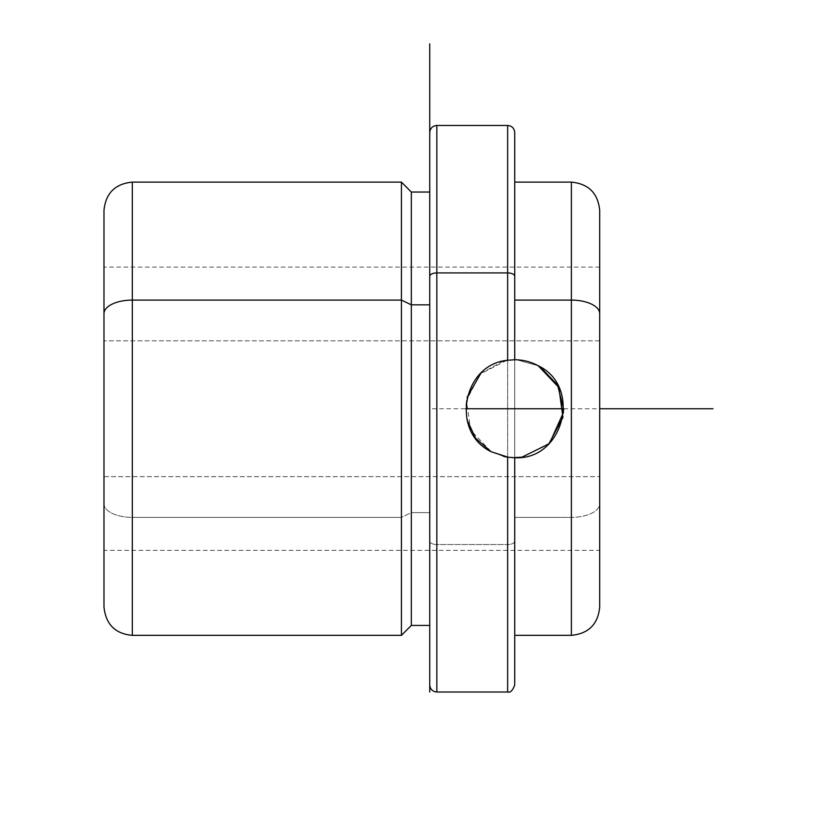 <?xml version="1.0" encoding="UTF-8"?>
<svg xmlns="http://www.w3.org/2000/svg" width="817" height="817" viewBox="0 0 817 817"><rect width="100%" height="100%" fill="white"/><g stroke="black" fill="none" stroke-linecap="round" stroke-linejoin="round"><path stroke-width="0.61" stroke-dasharray="4.08 3.06" d="M506.571 360.44L480.09 374.094L466.425 400.575L470.725 430.263L491.242 451.73L503.629 456.448M508.491 457.326L512.463 457.673L508.491 457.326M571.379 635.35L571.379 517.386L514.73 517.386L514.73 635.35L514.73 457.724L514.73 633.104L514.73 517.386L571.379 517.386L571.379 182.12L571.379 635.35M514.73 684.922L514.73 541.15A7.077 3.391 0 0 1 507.643 544.541L507.643 692.009L507.643 544.541A7.077 3.391 180 0 0 514.73 541.15L514.73 132.548M538.209 365.75L516.752 359.797L538.209 365.75L540.272 366.945M512.586 359.797L507.714 360.256L512.586 359.797M599.709 476.638L599.709 340.832L103.984 340.832L103.984 550.372L103.984 476.638L599.709 476.638L103.984 476.638L103.984 267.108L103.984 340.832L599.709 340.832L599.709 267.108L599.709 476.638M491.334 451.781L490.772 451.464M466.977 419.683L465.884 404.987L467.079 397.379M480.764 373.43L503.129 361.145M563.699 409.654L563.597 412.105M549.708 443.028L521.767 457.214M514.73 300.094L514.73 517.386L514.73 300.094M599.709 607.021L599.709 503.803A28.329 13.583 0 0 1 571.379 517.386A28.329 13.583 180 0 0 599.709 503.803L599.709 210.449M507.643 125.471L507.643 544.541L507.643 125.471M103.984 210.449L103.984 313.677M103.984 476.638L103.984 284.439L103.984 476.638M103.984 503.803A28.329 13.583 180 0 0 132.313 517.386L132.313 182.12L132.313 517.386A28.329 13.583 0 0 1 103.984 503.803M132.313 635.35L132.313 517.386L401.423 517.386L401.423 182.12L401.423 517.386L132.313 517.386L132.313 635.35M401.423 635.35L401.423 517.386L411.329 512.627L411.329 192.036L411.329 512.627L401.423 517.386L401.423 635.35M411.329 625.434L411.329 512.627L429.742 512.627L429.742 192.036L429.742 625.434L429.742 512.627L411.329 512.627L411.329 625.434M429.742 132.548L429.742 541.15A7.077 3.391 180 0 0 436.829 544.541L436.829 692.009L436.829 544.541A7.077 3.391 0 0 1 429.742 541.15L429.742 276.33M429.742 512.627L429.742 192.322L429.742 512.627M436.829 544.541L436.829 125.471L436.829 544.541L507.643 544.541L436.829 544.541M599.709 313.677L599.709 550.372L103.984 550.372M514.73 182.12L514.73 635.35M429.742 192.036L429.742 550.372M429.742 684.922L429.742 408.735L465.741 408.735M563.71 408.735L599.709 408.735M599.709 267.108L103.984 267.108"/><path stroke-width="1.23" d="M503.629 456.448L508.491 457.326L491.334 451.781M521.767 457.214L512.463 457.673L521.818 457.203M521.889 457.193L548.83 443.907L562.944 417.395L558.838 387.442L538.209 365.75C582.388 386.615 563.679 460.594 514.73 457.724L507.643 457.203L491.242 451.73C450.33 432.346 462.483 364.229 507.643 360.266L514.73 359.756L514.73 300.094L571.379 300.094L571.379 635.35L571.379 300.094L514.73 300.094L514.73 359.756C523.074 359.797 530.897 361.798 538.209 365.75C530.897 361.798 523.074 359.797 514.73 359.756L507.643 360.266L507.643 125.471L507.643 272.929L436.829 272.929L436.829 692.009L436.829 272.929A7.077 3.391 180 0 0 429.742 276.33L429.742 684.003L429.742 276.33A7.077 3.391 0 0 1 436.829 272.929L436.829 125.471L436.829 272.929L507.643 272.929A7.077 3.391 0 0 1 514.73 276.33A7.077 3.391 180 0 0 507.643 272.929L507.643 360.266C462.483 364.229 450.33 432.346 491.242 451.73L507.643 457.203L514.73 457.724C563.679 460.594 582.388 386.615 538.209 365.75M429.742 276.33L429.742 132.548C430.161 128.249 432.53 125.889 436.829 125.471L507.643 125.471C511.942 125.889 514.302 128.249 514.73 132.548L514.73 276.33L514.73 182.12L571.379 182.12C588.587 183.805 598.024 193.241 599.709 210.449L599.709 313.677A28.329 13.583 180 0 0 571.379 300.094L571.379 182.12L571.379 300.094A28.329 13.583 0 0 1 599.709 313.677L599.709 607.021C598.024 624.229 588.587 633.675 571.379 635.35L514.73 635.35L514.73 663.976L514.73 457.724L514.73 684.922C512.708 690.518 510.349 692.877 507.643 692.009L507.643 457.203L507.643 692.009L436.829 692.009C432.53 691.591 430.161 689.221 429.742 684.922L429.742 43.842L429.742 192.036L411.329 192.036L411.329 304.843L401.423 300.094L132.313 300.094A28.329 13.583 180 0 0 103.984 313.677L103.984 210.449C105.669 193.241 115.105 183.805 132.313 182.12L132.313 635.35L132.313 182.12L401.423 182.12L401.423 635.35L401.423 182.12L411.329 192.036L411.329 625.434L411.329 304.843L429.742 304.843L411.329 304.843L401.423 300.094L132.313 300.094A28.329 13.583 0 0 0 103.984 313.677L103.984 607.021C105.822 624.392 115.268 633.829 132.313 635.35L401.423 635.35L411.329 625.434L429.742 625.434M490.772 451.464L475.545 438.137L466.977 419.683M467.079 397.379L480.764 373.43M503.129 361.145L506.489 360.45M540.272 366.945L557.613 385.073L563.699 409.654M563.597 412.105L549.708 443.028M599.709 550.372L599.709 313.677M514.73 276.33L514.73 359.756L514.73 276.33M429.742 550.372L429.742 692.009M465.741 408.735L563.71 408.735M599.709 408.735L713.016 408.735"/></g></svg>
